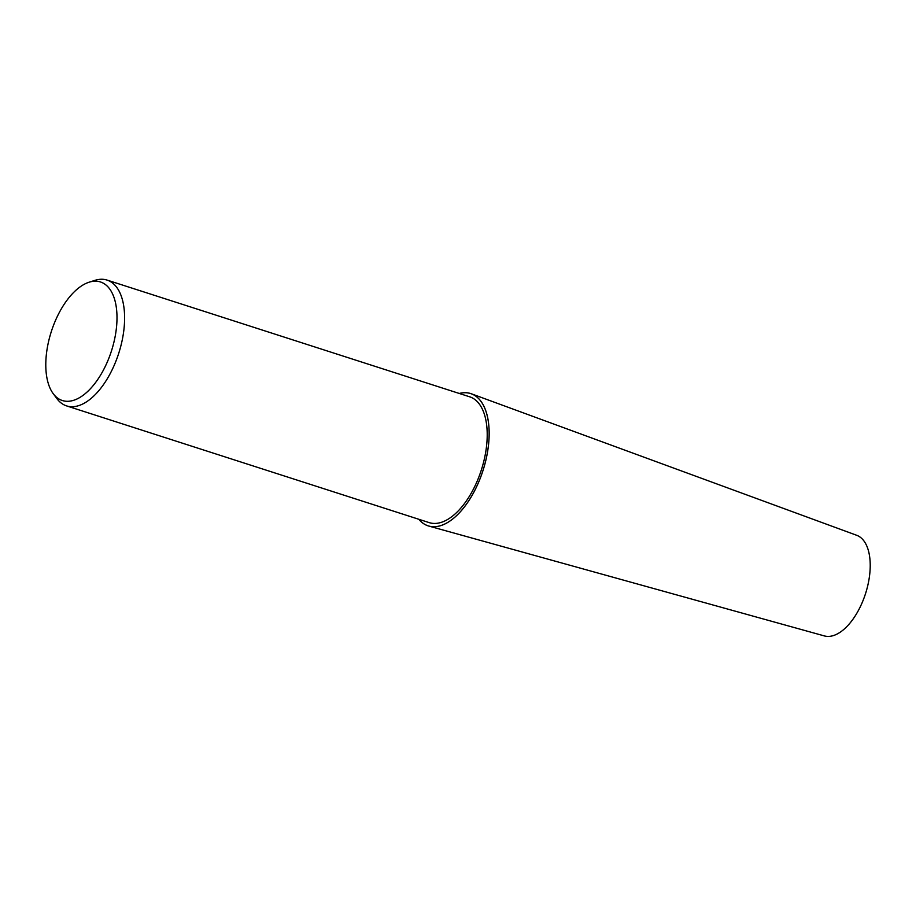 <?xml version="1.0" encoding="UTF-8"?>
<svg xmlns="http://www.w3.org/2000/svg" width="916" height="916" viewBox="0 0 916 916"><rect width="100%" height="100%" fill="white"/><g stroke="black" fill="none" stroke-linecap="round" stroke-linejoin="round"><path stroke-width="1.37" d="M459.282 393.468A69.49 35.266 107.8 0 1 471.408 393.8A69.49 35.266 107.8 0 1 481.209 401.655A69.49 35.266 107.8 0 1 478.908 481.576A69.49 35.266 107.8 0 1 428.825 526.07A69.49 35.266 107.8 0 1 418.784 519.269M471.408 393.8L856.712 535.299A52.865 26.827 107.8 0 1 864.166 541.264A52.865 26.827 107.8 0 1 862.414 602.064A52.865 26.827 107.8 0 1 824.32 635.91L428.825 526.07M89.104 282.208L95.001 280.342A66.078 33.537 107.8 0 1 107.069 280.09A66.078 33.537 107.8 0 1 117.042 287.784A66.078 33.537 107.8 0 1 114.592 364.396A66.078 33.537 107.8 0 1 66.57 405.891A66.078 33.537 107.8 0 1 56.918 398.643L53.231 393.685A62.265 31.602 107.8 0 1 52.922 393.262A62.265 31.602 107.8 0 1 51.456 331.134A62.265 31.602 107.8 0 1 89.104 282.208A62.265 31.602 107.8 0 1 109.874 289.227A62.265 31.602 107.8 0 1 102.993 370.877A62.265 31.602 107.8 0 1 53.231 393.685M107.069 280.09L469.679 396.811A66.078 33.537 107.8 0 1 479.652 404.506A66.078 33.537 107.8 0 1 477.19 481.118A66.078 33.537 107.8 0 1 429.18 522.612L66.57 405.891M459.351 393.491A69.456 35.243 107.8 0 1 481.198 401.689A69.456 35.243 107.8 0 1 474.053 491.766A69.456 35.243 107.8 0 1 418.852 519.292"/></g></svg>

